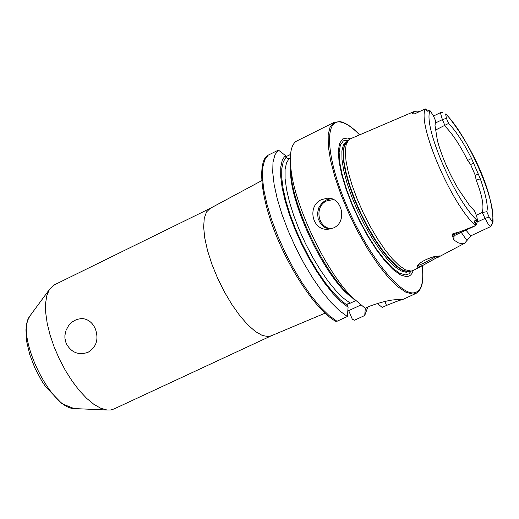 <?xml version="1.0" encoding="UTF-8"?>
<svg xmlns="http://www.w3.org/2000/svg" width="519" height="519" viewBox="0 0 519 519"><rect width="100%" height="100%" fill="white"/><g stroke="black" fill="none" stroke-linecap="round" stroke-linejoin="round"><path stroke-width="0.78" d="M423.381 265.099L417.73 267.291L417.231 266.059C419.78 262.491 425.197 259.409 433.469 256.827L440.151 255.841L423.381 265.099M417.789 265.248L418.314 265.43L423.277 263.418L437.024 256.016M66.082 343.234C71.194 352.576 78.531 355.593 88.1 352.271C96.385 347.146 98.837 339.432 95.464 329.137C92.914 323.188 88.918 319.717 83.462 318.705L81.159 318.575L76.553 319.503L72.245 321.916L68.631 325.595L66.082 330.227L64.907 335.417L64.901 338.09L66.082 343.234M271.249 335.812L268.291 336.559L262.374 335.501L255.452 331.563L247.829 324.875L239.849 315.727L231.896 304.517L224.338 291.762L217.552 278.074L211.856 264.113L207.522 250.534L204.752 238L203.649 227.075L204.259 218.259L206.523 211.921L210.305 208.307L54.508 284.782L49.428 289.492L46.853 295.467L45.588 303.278L45.698 312.672L47.184 323.318L50.019 334.846L54.093 346.822L59.263 358.817L65.349 370.371L72.109 381.063L79.297 390.509L86.647 398.352L93.894 404.333L100.764 408.258L107.031 410.01L110.476 409.997L113.888 409.011L271.249 335.812L325.011 313.197M321.592 199.607L327.541 198.187C342.157 197.207 347.587 221.996 333.535 227.925L327.924 229.301C311.874 230.618 306.943 205.68 321.592 199.607M477.221 222.054L485.057 218.382L488.171 224.039L490.844 226.492L470.701 235.892L465.965 230.151M470.98 235.84L464.57 243.281L462.014 243.846L458.335 242.847L453.963 240.076L452.406 235.814L453.969 234.646L452.853 233.738L452.406 235.814M419.417 111.63L417.769 111.131L414.61 111.326L412.423 113.324L413.046 113.869L414.681 113.836L425.288 108.893L427.176 111.222L430.056 110.709C422.674 125.579 455.221 201.275 477.571 220.789L476.585 220.77C474.489 220.004 474.009 220.997 475.151 223.747L475.605 225.564L460.139 231.759L452.853 233.738M493.024 221.464C492.499 185.277 466.892 139.137 446.924 114.939L445.633 113.953L446.411 118.332L442.376 119.617L440.663 113.693L441.092 112.325L442.402 112.629M350.338 138.839L347.522 138.035L342.741 138.904L339.614 143.238L338.343 150.867L339.03 161.467L341.671 174.507L346.141 189.331L352.226 205.141L359.589 221.081L367.848 236.288L376.528 249.918L385.169 261.265L393.311 269.737L400.525 274.94L406.461 276.653L409.024 276.114L410.626 275.057L411.95 273.448L413.254 270.477M414.506 111.371L350.383 138.82L348.496 140.098L346.16 144.522L345.31 151.522L346.004 160.832L348.243 172.087L351.94 184.796L356.942 198.414L363.028 212.329L369.937 225.914L377.345 238.552L384.916 249.684L392.325 258.832L399.234 265.611L405.358 269.763L411.119 271.113L413.299 270.451L424.886 264.307M377.125 303.336L382.231 307.43L386.525 305.444C395.913 301.584 401.252 299.638 402.556 299.599L399.721 299.755C393.389 299.132 383.333 301.292 369.554 306.223L365.181 308.247L351.48 296.719C325.66 270.49 295.311 206.99 291.12 170.427C289.232 155.207 290.809 145.554 295.862 141.473L334.217 122.309L330.194 126.649L328.164 134.674L328.268 146.086L330.538 160.423L334.904 177.037L341.184 195.17L349.086 213.932L358.227 232.421L368.166 249.717L378.396 264.988L388.446 277.529L397.82 286.78L406.098 292.359L412.929 294.098L415.991 293.404C422.057 290.043 424.133 280.811 422.219 265.722M489.086 217.007L486.796 211.713C488.308 206.912 486.16 195.968 480.367 178.88L476.144 180.002C482.145 195.391 484.169 206.205 482.229 212.44L485.057 218.382L489.086 217.007L492.272 221.782L493.011 221.587L490.844 226.492M430.056 110.709L433.365 115.685L435.597 120.856L435.013 125.494L437.387 140.532C441.708 156.258 448.676 172.405 458.277 188.974L469.481 205.381L474.431 210.831L476.702 216.092L477.571 220.789M480.367 178.88L471.531 158.47C463.772 142.978 456.13 131.288 448.611 123.412L435.519 130.055M446.411 118.332L448.611 123.412M476.144 180.002L475.268 175.286L470.597 164.484L467.684 160.449C459.75 144.652 452.043 133.098 444.556 125.78M482.229 212.44L476.325 215.21M473.698 163.264L470.597 164.484M475.268 175.286L478.388 174.105M347.827 310.68L348.697 310.634L352.304 319.211L354.555 320.197L364.727 315.507L365.318 308.182M364.727 315.507L367.796 307.034M290.517 164.633L291.217 176.895C295.071 210.48 322.792 268.485 346.51 292.58L355.612 300.825M355.502 300.728L350.286 303.154L347.075 304.063L348.1 307.229L347.354 316.493L337 321.28L335.67 321.28C316.545 310.596 289.453 270.399 273.98 229.826C258.027 187.586 259.377 159.184 268.115 155.226L264.755 159.813L262.75 167.332L262.419 177.427L263.808 189.785L266.889 203.98L271.567 219.492L277.678 235.749L285.002 252.143L293.254 268.044L302.129 282.849L311.277 296.005L320.359 307.027L329.04 315.546L337 321.28M290.329 157.808L287.902 158.756L286.066 157.296L285.281 155.434L282.317 159.995L280.76 167.008L280.675 176.272L282.102 187.502L285.002 200.328L289.291 214.308L294.824 228.937L301.403 243.69L308.799 258.04L316.739 271.456L324.926 283.458L333.075 293.637L340.886 301.643L348.1 307.229M285.281 155.434L278.45 150.088L274.934 154.779L272.988 162.278L272.722 172.366L274.162 184.719L277.289 198.913L282.005 214.438L288.149 230.715L295.493 247.135L303.751 263.062L312.62 277.905L321.754 291.094L330.804 302.162L339.439 310.719L347.354 316.493M285.839 156.757L290.523 154.448M278.45 150.088L268.336 155.09M348.697 310.634L360.621 305.107M435.143 123.133L442.376 119.617L444.841 125.332M425.632 109.029L425.288 108.893M482.501 212.479L486.796 211.713M477.681 220.653L476.312 224.792L475.605 225.564M333.516 199.556L326.821 200.834C313.813 206.335 317.888 228.821 331.862 228.6M329.098 229.21L324.265 227.16L320.437 223.436L318.102 218.518L317.55 213.037L318.854 207.678L321.851 203.13L326.153 199.971L331.018 198.621M429.07 110.657L425.93 109.626M359.596 134.875C352.297 127.369 346.017 123.12 340.756 122.114C324.148 118.637 325.997 156.952 346.296 204.694C366.356 252.416 398.514 294.046 413.371 292.904C421.207 292.1 424.133 283.05 422.155 265.754M348.541 140.059L343.396 140.831L340.36 145.061L339.128 152.495L339.802 162.817L342.371 175.513L346.724 189.935L352.641 205.316L359.81 220.822L367.835 235.607L376.288 248.873L384.696 259.915L392.617 268.167L399.643 273.241L405.423 274.914L408.764 273.935L411.178 271.106M347.321 141.149L343.429 144.853L341.898 150.945L341.982 159.605L343.708 170.472L347.01 183.051L351.759 196.766L357.721 210.967L364.617 224.974L372.123 238.104L379.869 249.736L387.492 259.338L394.622 266.474L400.947 270.847L406.189 272.3L409.562 271.372M347.224 141.233L344.408 144.892L343.104 151.263L343.39 160.118L345.278 171.082L348.703 183.668L353.517 197.311L359.505 211.376L366.382 225.201L373.836 238.13L381.497 249.568L389.023 258.987L396.062 265.981L402.303 270.269L407.48 271.703L409.433 271.392M347.153 141.298L344.253 146.196L343.403 153.137L344.084 162.363L346.29 173.508L349.942 186.094L354.892 199.581L360.913 213.354L367.75 226.797L375.088 239.304L382.594 250.327L389.931 259.383L396.788 266.091L402.861 270.198L407.915 271.567L409.335 271.405M425.308 108.906C417.075 124.242 451.88 205.252 475.605 225.525M492.272 221.782C497.708 204.265 467.587 134.869 445.633 113.953M290.783 167.598C287.299 197.441 323.084 275.154 350.033 296.096M289.349 158.289L286.533 162.719L285.087 169.531L285.08 178.536L286.546 189.435L289.44 201.852L293.67 215.359L299.1 229.456L305.522 243.625L312.71 257.34L320.385 270.081L328.261 281.402L336.059 290.887L343.481 298.211L350.286 303.154M286.066 157.296L283.238 161.818L281.765 168.707L281.726 177.758L283.134 188.702L285.975 201.177L290.147 214.756L295.525 228.963L301.909 243.294L309.084 257.229L316.785 270.276L324.732 281.973L332.653 291.918L340.256 299.774L347.295 305.302M386.525 305.444L384.806 301.383M413.345 113.921L412.547 113.038M491.869 224.805L492.842 221.873M461.261 232.35L466.931 240.582M453.898 236.366L453.963 240.076M475.151 223.747L476.585 220.77M475.884 225.512L455.345 235.12L453.969 234.646L460.139 231.759M471.531 158.47L467.684 160.449M30.809 314.748L29.843 316.058C14.96 334.521 50.343 408.544 74.061 408.563L75.683 408.635M327.541 198.187L329.948 198.381M441.092 112.325L433.508 116.022M210.305 208.307L261.673 180.677M359.667 134.843C352.278 127.168 345.797 122.769 340.217 121.634M347.12 141.324L348.496 140.098M409.296 271.411L411.119 271.113M402.569 299.593L415.991 293.404M464.46 243.34L438.036 257.34M346.51 292.58L351.48 296.719M291.217 176.895L291.12 170.427M340.055 121.602L334.217 122.309M414.246 113.927L415.168 113.661M455.345 235.12L453.697 236.664M49.428 289.492L29.843 316.058L27.818 320.054L26.54 324.667L25.95 329.831L26.67 341.534L29.739 354.548L34.877 367.977L41.689 380.803L45.562 386.674L62.02 403.737L74.061 408.563L107.031 410.01M85.551 319.185L83.462 318.705"/></g></svg>
